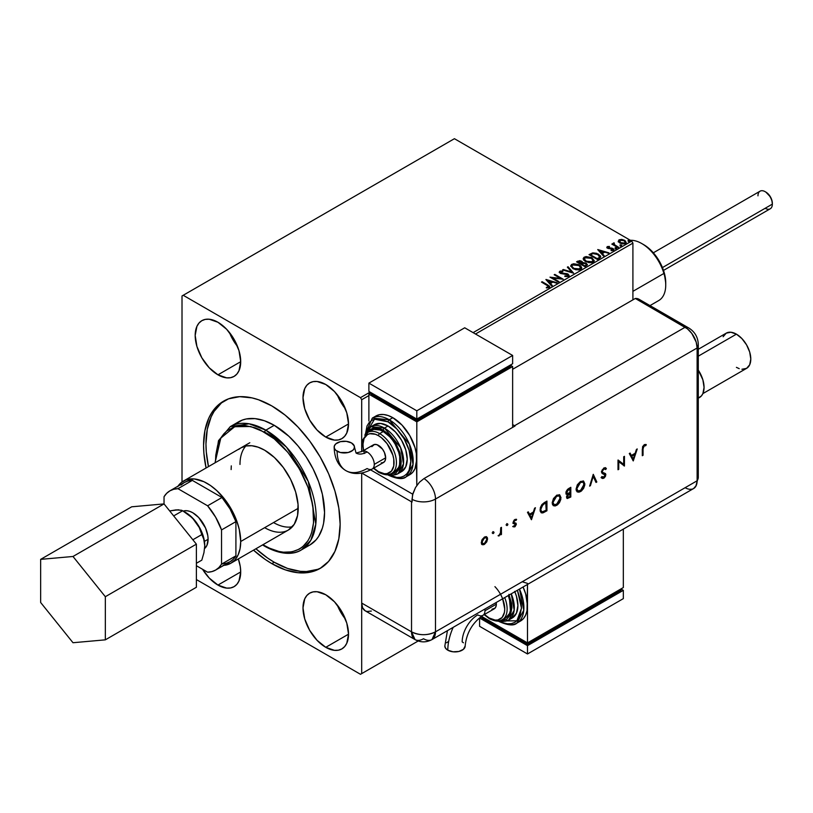 <?xml version="1.0" encoding="UTF-8"?>
<svg xmlns="http://www.w3.org/2000/svg" width="813" height="813" viewBox="0 0 813 813"><rect width="100%" height="100%" fill="white"/><g stroke="black" fill="none" stroke-linecap="round" stroke-linejoin="round"><path stroke-width="1.22" d="M325.759 647.321L348.523 634.181L346.785 643.246L344.682 646.569L341.856 648.916A32.185 18.587 60 0 1 325.759 647.321L317.05 640.298L309.662 630.339L304.733 618.957L302.995 607.9L304.733 598.846L306.836 595.512L309.662 593.165L313.117 591.894L317.05 591.732L325.759 594.76A32.185 18.587 60 0 1 346.785 623.124A32.185 18.587 60 0 1 341.856 648.916L338.401 650.197L334.468 650.349L325.759 647.321A32.185 18.587 60 0 1 304.733 618.957A32.185 18.587 60 0 1 309.662 593.165A32.185 18.587 60 0 1 325.759 594.76L334.468 601.793L341.856 611.752L346.785 623.124L348.523 634.181L325.759 647.321M217.945 585.075L240.709 571.935L238.971 580.99L236.868 584.323L234.042 586.671A32.185 18.587 60 0 1 217.945 585.075L209.236 578.053L202.559 569.273A32.185 18.587 60 0 0 217.945 585.075L226.654 588.104L230.587 587.951L234.042 586.671A32.185 18.587 60 0 0 238.341 558.917L240.272 566.559L240.709 571.935L217.945 585.075M325.759 437.069L348.523 423.929L346.785 432.983L344.682 436.317L341.856 438.664A32.185 18.587 60 0 1 325.759 437.069L317.05 430.036L309.662 420.077L304.733 408.705L302.995 397.648L304.733 388.584L306.836 385.26L309.662 382.913L313.117 381.632L317.05 381.48L325.759 384.508A32.185 18.587 60 0 1 346.785 412.872A32.185 18.587 60 0 1 341.856 438.664L338.401 439.945L334.468 440.097L325.759 437.069A32.185 18.587 60 0 1 304.733 408.705A32.185 18.587 60 0 1 309.662 382.913A32.185 18.587 60 0 1 325.759 384.508L334.468 391.531L341.856 401.49L346.785 412.872L348.523 423.929L325.759 437.069M217.945 374.823L240.709 361.683L238.971 370.738L236.868 374.071L234.042 376.419A32.185 18.587 60 0 1 217.945 374.823L209.236 367.791L201.848 357.832L196.919 346.46L195.181 335.403L196.919 326.338L199.022 323.015L201.848 320.668L205.303 319.387L209.236 319.235L217.945 322.263A32.185 18.587 60 0 1 238.971 350.627A32.185 18.587 60 0 1 234.042 376.419L230.587 377.689L226.654 377.852L217.945 374.823A32.185 18.587 60 0 1 196.919 346.46A32.185 18.587 60 0 1 201.848 320.668A32.185 18.587 60 0 1 217.945 322.263L226.654 329.285L234.042 339.245L238.971 350.627L240.709 361.683L217.945 374.823M238.737 449.396L240.943 447.861A47.439 27.388 60 0 1 264.662 450.209L274.398 457.495L283.3 467.495L290.597 479.345L295.658 492.007L298.046 504.416L297.558 515.493L294.245 524.273L288.381 530.025A47.439 27.388 60 0 1 264.662 527.678L273.534 522.556L264.662 527.678M301.44 549.873L310.81 540.31L315.81 524.111L308.229 481.367L286.522 447.201L265.861 430.148A1.697 0.976 120 0 0 264.662 432.231C279.032 438.248 313.107 474.934 313.777 517.302C313.107 558.887 279.032 556.234 264.662 545.655A1.697 0.976 120 0 0 265.018 546.427A1.697 0.976 -60 0 1 264.662 545.655L269.479 548.165L278.92 551.448L283.463 552.19L291.948 551.854L299.397 549.1L302.629 546.844L307.985 540.686L310.038 536.844L311.664 532.535L313.544 522.718L312.832 505.686L307.985 487.211L299.397 468.888L287.812 452.292L274.245 438.847L259.855 429.721L255.079 427.78L245.872 425.697L241.512 425.555L233.504 427.11L226.695 431.042L223.829 433.857L221.349 437.201L217.66 445.341L215.78 455.158L215.547 460.585L220.79 438.116L234.662 426.713L250.658 426.5L264.662 432.231A1.697 0.976 -60 0 1 265.861 430.148A71.158 41.077 60 0 1 312.344 492.851A71.158 41.077 60 0 1 301.44 549.873A71.158 41.077 60 0 1 265.861 546.346A1.697 0.976 -60 0 1 265.018 546.427C284.164 556.824 296.257 553.338 301.44 549.873L309.824 545.025A71.158 41.077 -120 0 0 320.729 488.013A71.158 41.077 -120 0 0 274.245 425.311L265.861 430.148L274.245 425.311L288.849 436.246L297.965 445.87L306.166 456.926L313.137 469.01L318.625 481.642L322.395 494.345L324.56 512.454L323.594 523.237L322.395 528.074L318.625 536.417L316.084 539.842L309.824 545.025L306.166 546.743M224.784 400.494A96.564 55.751 -120 0 0 208.474 466.611L206.299 451.906L205.963 443.989L207.274 429.366L211.167 416.815L214.032 411.469L221.461 402.913M317.568 569.364L306.44 571.529L300.383 571.336L287.568 568.429L274.245 562.25L267.558 558.013L255.912 548.775A96.564 55.751 -120 0 0 274.245 562.25L271.847 563.643A96.564 55.751 60 0 1 253.514 550.157L265.16 559.395L271.847 563.643L274.245 562.25A96.564 55.751 -120 0 0 321.318 567.708M206.075 467.993A96.564 55.751 60 0 1 223.565 401.165A96.564 55.751 60 0 1 271.847 405.941L285.17 415.148L297.985 427.038L309.783 441.134L320.139 456.916L328.625 473.766L334.936 491.042L338.818 508.074L340.139 524.212L338.818 538.836L334.936 551.387L328.625 561.377L320.139 568.419L309.783 572.25L297.985 572.718L285.17 569.811L271.847 563.643A96.564 55.751 60 0 0 320.139 568.419L320.139 568.419A96.564 55.751 60 0 0 334.936 491.042A96.564 55.751 60 0 0 271.847 405.941L258.534 399.772L252.03 397.892L239.662 396.673L228.534 398.837L219.073 404.295L211.634 412.852L208.768 418.197L204.886 430.748L203.565 445.372L203.9 453.288L206.075 467.993M182.01 295.973L182.01 481.997L182.01 295.973L454.416 138.698L631.711 241.065L473.105 332.629L631.711 241.065L454.416 138.698L182.01 295.973M370.088 392.11L360.494 397.648L183.21 295.282L360.494 397.648L370.088 392.11M618.287 241.4L619.831 243.016L622.494 243.89L624.74 243.748L626.101 242.701L625.075 240.618L621.762 239.388L619.008 239.815L618.287 241.4L619.831 243.016L625.36 243.473L626.173 242.325L624.567 240.282L621.762 239.388L619.008 239.815L618.215 241.522M617.941 247.63L618.581 247.264L614.211 244.5L614.171 242.853L613.185 243.29L613.358 244.246L611.813 244.093L617.941 247.63L618.581 247.264L614.516 244.794L614.171 242.853L613.469 243.016L613.358 244.246L611.813 244.093L617.941 247.63M611.102 250.638L612.636 250.506L612.636 249.947L611.102 250.089L611.305 250.628L613.459 250.343L613.043 248.534L613.043 249.083L611.884 248.107L611.884 248.666L610.207 248.636L611.884 248.666L611.884 248.107L608.551 248.554L608.937 248.087L608.226 248.412L608.022 247.02L609.496 246.918L609.344 246.4L607.23 246.613L606.833 247.467L607.87 248.382L612.728 249.154L612.636 249.947L611.102 250.089L611.305 250.628L613.459 250.343L613.774 249.164L611.884 248.107L608.226 247.863L607.9 247.122L609.496 246.918L609.344 246.4L607.23 246.613L607.23 247.162L609.344 246.949M599.354 258.361L600.675 257.091L600.451 255.902L596.671 253.321L592.85 252.884L589.019 254.642L597.403 259.489L600.716 256.745L598.48 254.144L592.586 252.934L589.019 254.642L597.403 259.489L599.354 258.361M582.738 262.873L581.742 261.247L581.742 261.796L579.466 261.186L577.728 261.715L581.742 261.796L581.742 261.247L577.728 261.166L576.549 261.847L584.933 266.684L587.332 264.957L586.203 263.199L582.738 262.731L581.986 261.4L579.75 260.638L576.549 261.847L584.933 266.684L587.382 264.692L586.203 263.199L582.769 262.508L582.769 263.066M573.643 273.209L568.053 266.745L567.352 267.152L571.671 272.009L563.277 269.51L562.566 269.916L573.643 273.209L568.053 266.745L567.352 267.152L571.671 272.009L563.277 269.51L562.566 269.916L573.643 273.209M559.019 281.644L552.779 278.046L563.216 279.225L554.832 274.388L554.181 274.753L560.442 278.371L549.995 277.172L558.379 282.02L559.019 281.644L552.779 278.046L563.216 279.225L554.832 274.388L554.181 274.753L560.442 278.371L549.995 277.172L558.379 282.02L559.019 281.644M549.212 287.558L547.81 284.977L542.139 281.704L541.499 282.081L548.511 286.318L548.348 287.07L546.346 287.355L546.661 287.914L549.212 287.558L549.497 286.146L542.139 281.704L541.499 282.081L547.078 285.302L548.348 287.07L546.346 287.355L546.661 287.914L549.212 287.558L549.781 286.786L549.781 287.345M545.909 279.54L551.6 285.932L552.301 285.526L550.482 283.473L552.84 282.111L557.088 282.761L546.011 279.469L551.6 285.932L552.301 285.526L550.482 283.473L552.84 282.111L557.088 282.761L545.909 279.54M559.293 272.345L559.771 271.288L560.228 273.28L567.383 274.428L567.637 276.481L565.259 276.511L567.637 276.481L567.637 275.932L564.923 275.881L564.822 276.43L568.541 276.4L569.151 275.516L567.159 273.686L560.99 272.965L560.452 271.908L562.82 271.755L562.809 271.166L560.442 271.044L559.242 272.04L560.574 273.463L567.82 274.764L567.637 275.932L564.923 275.881L564.822 276.43L568.541 276.4L569.151 275.526L568.043 274.062L560.838 272.883L560.624 271.786L562.82 271.755L562.809 271.166L559.771 271.288L559.242 272.07M573.033 268.757L578.795 269.987L580.99 269.184L581.702 267.731L580.767 265.973L578.643 264.591L573.632 263.758L571.59 264.469L570.736 265.78L573.033 268.757L580.645 269.408L581.712 267.863L579.445 265.008L571.773 264.357L570.736 265.912L573.033 268.757M585.502 261.552L591.264 262.792L593.46 261.979L594.171 260.526L591.529 257.599L586.102 256.562L584.059 257.264L583.236 258.402L583.764 260.119L585.502 261.552L593.114 262.213L594.181 260.668L591.915 257.812L584.242 257.152L583.206 258.707L585.502 261.552M597.728 249.621L603.419 256.014L604.12 255.607L602.301 253.554L604.659 252.193L608.907 252.843L597.829 249.561L603.419 256.014L604.12 255.607L602.301 253.554L604.659 252.193L608.907 252.843L597.728 249.621M615.299 248.473L616.701 248.189L615.441 247.66L615.299 248.473L616.539 248.565L616.376 247.853L615.136 247.752L615.299 248.473L615.136 247.752M620.248 245.617L621.65 245.343L620.38 244.804L620.248 245.617L621.488 245.709L621.325 244.998L620.085 244.906L620.248 245.617L620.085 244.906M628.307 240.963L629.709 240.678L628.449 240.15L628.307 240.963L629.547 241.055L629.384 240.343L628.144 240.242L628.307 240.963L628.144 240.242M641.376 301.816L639.485 299.56L635.309 298.462L687.473 328.859L691.792 333.411L696.213 342.171L697.117 347.984L697.117 480.778L435.494 631.833A16.941 9.776 60 0 1 431.977 639.587A16.941 9.776 60 0 1 423.512 638.744A16.941 9.776 -60 0 1 415.036 639.587L365.21 610.817A16.941 9.776 120 0 1 361.694 603.063L411.53 631.833L361.694 603.063L361.694 473.054L361.694 673.611L360.494 674.302L418.177 641L360.494 674.302L196.38 579.547L360.494 674.302L418.177 641L361.694 673.611L361.694 473.054L361.694 603.063L362.608 607.829L365.21 610.817L367.019 611.488L371.338 611.061M361.694 451.611L361.694 399.722L368.889 395.575L361.694 399.722L360.494 397.648L361.694 399.722L361.694 451.611M475.503 334.011L632.91 243.138L632.91 299.855L632.91 243.138L631.711 241.065L632.91 243.138L475.503 334.011M235.353 424.101L242.325 420.067L246.298 418.959L254.997 418.614L264.428 420.758L274.245 425.311A71.158 41.077 -120 0 0 238.666 421.784L230.282 426.632A71.158 41.077 60 0 1 265.861 430.148L249.093 423.797L230.282 426.632L218.494 440.687L215.11 462.78M263.016 544.669L264.662 545.655L263.016 544.669M231.126 469.579L231.288 465.869M240.953 447.861L246.034 445.981L251.827 445.748L258.117 447.18L264.662 450.209A47.439 27.388 60 0 1 295.658 492.007A47.439 27.388 60 0 1 288.381 530.025L230.882 563.216A47.439 27.388 60 0 1 223.748 565.381M229.459 332.517L232.996 339.854L237.579 346.582A32.185 18.587 -120 0 1 229.459 332.517M337.273 394.762L340.81 402.1L345.393 408.837A32.185 18.587 -120 0 1 337.273 394.762M337.273 605.014L340.81 612.352L345.393 619.089A32.185 18.587 -120 0 1 337.273 605.014M549.771 287.223L547.81 285.526L549.73 287.05M548.623 287.131L546.346 287.904L548.348 287.619L548.531 286.908M546.458 280.16L556.458 283.127L546.458 280.16M550.482 284.032L551.976 285.709L550.482 284.032M547.982 281.227L549.893 283.371L551.702 282.335L549.893 283.371L547.982 280.678L551.702 281.776L549.893 282.822L547.982 281.227M551.001 277.761L560.442 278.92L560.442 278.371L560.442 278.92L551.001 277.761M554.659 275.038L554.832 274.388L562.22 279.205L554.659 275.038M552.779 278.595L558.541 281.918L552.779 278.595M568.063 275.922L568.063 275.302L567.637 275.932M567.637 276.481L567.383 274.987M559.771 271.288L559.771 271.837L562.809 271.725L562.809 271.166L562.809 271.755L560.442 271.593L559.242 272.599M560.838 272.883L560.624 271.786M569.09 275.749L567.159 274.235L560.838 273.442L563.937 273.859L563.937 273.31L563.937 273.859L568.043 274.621L568.043 274.062L569.11 275.79M560.838 273.442L560.35 272.599M563.206 270.099L563.277 269.51L563.277 270.058L571.671 272.558L571.671 272.009L571.671 272.558L563.206 270.099M567.677 267.518L568.053 266.745L573.195 273.066L567.677 267.518M570.756 266.197L571.773 264.357L571.773 264.906L579.445 265.566L579.445 265.008L581.681 268.138M581.702 268.28L579.811 265.79L575.767 264.337L572.179 264.703L570.736 266.339M580.634 268.26L579.08 269.774L575.777 269.764L573.104 268.564L571.834 266.552M571.864 266.39L573.673 268.94L573.673 268.381L573.673 268.94L579.76 269.479L579.76 268.93L573.673 268.381L571.834 266.095L572.667 264.835L578.795 265.384L580.634 267.619L579.76 269.479L580.604 267.904M582.738 262.731L582.738 263.28L586.203 263.758L586.203 263.199L587.342 264.957M587.342 264.987L585.462 263.412L582.738 263.28M586.285 264.51L584.72 266.369L581.6 264.022L583.053 263.29L585.563 263.575L586.285 264.51L585.451 265.942L586.285 265.058L584.72 266.369L585.451 265.394L584.72 265.821L581.6 264.022L584.72 266.369L581.6 264.022L584.384 263.188L585.858 263.778L586.224 264.764M581.783 263.29L580.736 264.073L578.053 262.528L578.724 261.583L581.112 261.623L581.834 262.528L581.071 263.89L581.752 262.782M581.071 263.331L580.736 264.073L581.071 263.331L578.053 261.969L580.736 264.073L578.053 261.969L580.858 261.491L581.834 262.487L581.071 263.331M583.226 259.001L584.242 257.152L584.242 257.701L591.915 258.361L591.915 257.812L594.161 260.932M594.171 261.075L592.626 258.819L589.273 257.325L585.096 257.335L583.216 259.134M592.992 260.424L592.23 262.284L589.059 262.711L585.573 261.369L584.313 259.357M593.104 261.064L592.23 262.284L592.23 261.725L592.23 262.284L586.143 261.735L584.334 259.195M585.136 257.63L591.264 258.178L593.104 260.414L592.23 261.725L586.143 261.186L584.303 258.9L585.136 257.63L587.321 257.142L591.844 258.554L592.982 260.983L590.746 262.182L586.783 261.512L584.425 259.489L585.136 257.63M600.695 257.04L598.835 254.916L595.014 253.463L592.25 253.565L589.496 254.926L592.586 252.934L592.586 253.493L598.48 254.703L598.48 254.144L600.685 257.03M599.537 256.796L599.262 257.812L597.189 259.174L590.523 254.774L593.033 253.585L597.829 254.52L599.577 257.071L597.189 259.174L597.88 258.219L597.189 258.615L590.523 254.774L593.033 253.585L595.644 253.646L598.937 255.323L599.394 257.101M598.277 250.241L608.276 253.209L598.277 250.241M602.301 254.113L603.795 255.79L602.301 254.113M599.801 251.308L601.711 253.453L603.52 252.416L601.711 253.453L599.801 250.76L603.52 251.857L601.711 252.904L599.801 251.308M608.226 247.863L608.022 247.02M613.459 250.343L613.937 249.662M613.043 249.083L613.876 249.926L613.043 249.083M606.854 247.528L607.23 246.613L607.606 248.25L612.433 248.92L612.636 250.506L612.433 249.479L612.636 250.506L611.904 250.678M612.433 248.92L612.636 249.947M607.23 246.613L606.793 247.792M608.795 246.918L606.833 247.559M612.89 249.977L612.636 250.506M608.226 248.412L607.9 247.67M615.299 249.022L615.136 248.311L616.376 248.402L616.376 247.853L616.539 249.113M616.539 248.565L616.376 247.853M616.589 248.565L615.085 248.351M613.358 244.794L612.291 244.367L612.453 243.717L613.358 244.794L613.469 243.016L613.358 244.246M613.469 243.016L614.211 243.463L613.124 244.002M613.978 244.174L614.11 243.504M614.11 244.063L614.516 245.353L618.104 247.538L613.896 244.378M620.248 246.166L620.085 245.455L621.325 245.546L621.325 244.998L621.488 246.258M621.488 245.709L621.325 244.998M621.528 245.709L620.034 245.496M618.287 241.959L619.008 239.815L619.008 240.363L621.762 239.947L621.762 239.388L621.762 239.947L624.567 240.841L624.567 240.282L626.142 242.599M626.101 243.26L625.512 241.542L622.545 240.069L619.597 240.099L618.246 241.248M625.146 242.518L624.597 243.595L622.453 243.87L620.095 242.955L619.242 241.39M619.262 241.349L619.76 240.242L623.927 240.658L625.177 242.193L624.597 243.595L625.126 242.467L624.597 243.036L620.482 242.65L620.482 243.199L624.597 243.595L624.597 243.036L620.482 242.65L619.76 240.242L622.494 240.089L624.638 241.187L625.136 242.457M619.76 240.8L620.482 243.199L619.252 241.319L619.76 240.242M628.307 241.512L628.144 240.8L629.384 240.892L629.384 240.343L629.547 241.603M629.547 241.055L629.384 240.343M629.597 241.055L628.093 240.841M551.702 281.776L549.893 282.822L547.982 280.678L551.702 281.776M578.795 265.384L580.634 267.711L578.277 269.388L573.988 268.554L571.844 266.298L572.382 265.018L574.161 264.388L578.795 265.384M603.52 251.857L601.711 252.904L599.801 250.76L603.52 251.857M663.51 270.404L770.246 208.789A10.163 5.864 -120 0 0 772.35 204.134L772.35 203.301A9.146 5.285 -120 0 0 765.876 192.102L770.46 196.929L771.862 200.161L772.35 204.134A10.163 5.864 60 0 1 765.165 208.28M292.395 526.743A47.439 27.388 60 0 1 273.524 522.556M757.97 195.831A10.163 5.864 60 0 1 765.165 191.685A10.163 5.864 60 0 1 772.35 204.134L662.453 267.579L772.35 204.134A10.163 5.864 -120 0 0 767.909 193.901A10.163 5.864 -120 0 0 760.084 191.177L653.347 252.802M208.098 539.273L204.439 541.387L208.098 539.273L206.929 545.371L204.622 548.49A21.646 12.5 -120 0 0 208.098 539.273A21.646 12.5 -120 0 0 199.439 518.359A21.646 12.5 -120 0 0 183.25 511.103L186.929 510.727L189.805 511.377L192.793 512.759L198.646 517.485L205.516 527.962L207.803 535.655L208.098 539.273M298.208 508.308L240.709 541.509A47.439 27.388 60 0 1 230.882 563.216L235.048 559.761L238.148 554.852L240.059 548.694L240.709 541.509L298.208 508.308M204.764 545.848L203.311 536.346L199.155 526.763L195.181 520.95L190.557 516.072L182.64 510.747L189.399 515.279L195.181 520.95A27.103 15.65 -120 0 0 185.598 512.454M178.271 509.903L173.931 510.29M215.658 570.055L230.038 561.753A45.741 26.412 -120 0 0 235.912 555.848L221.543 564.151L221.543 529.924L235.912 521.631L235.912 555.848L221.543 564.151A45.741 26.412 60 0 1 215.658 570.055A45.741 26.412 60 0 1 207.61 572.189L196.38 565.716L207.61 572.189L211.858 571.61L215.658 570.055L218.91 567.545L221.543 564.151L221.543 529.924L215.658 517.231L207.61 505.798L177.966 488.684L173.718 489.263L169.917 490.828L166.665 493.339L164.033 496.733L164.033 503.908L196.38 544.151L196.38 587.271L105.334 639.841L196.38 587.271L196.38 544.151L105.334 596.712L196.38 544.151L164.033 503.908L72.997 556.478L164.033 503.908L131.696 506.804L40.65 559.364L40.65 602.494L72.997 642.727L105.334 639.841L105.334 596.712L72.997 556.478L40.65 559.364L131.696 506.804L164.033 503.908L164.033 496.733A45.741 26.412 60 0 1 169.917 490.828A45.741 26.412 60 0 1 177.966 488.684L192.346 480.381L221.979 497.495L230.038 508.938L235.912 521.631L235.912 555.848L233.29 559.242L230.038 561.753L226.238 563.318L221.979 563.897M178.006 486.154A47.439 27.388 60 0 1 183.443 481.062A47.439 27.388 60 0 1 219.998 493.765A47.439 27.388 60 0 1 240.709 541.509L239.266 529.426L236.746 520.96L233.087 512.536L225.801 500.696L216.898 490.696L210.455 485.493L203.88 481.692L194.327 478.948L185.882 479.914L181.238 482.597L177.58 486.804M222.975 565.421L230.882 563.216M181.045 485.036L184.297 482.526L188.088 480.961L192.346 480.381L221.979 497.495L207.61 505.798L177.966 488.684L192.346 480.381A45.741 26.412 -120 0 0 184.297 482.526L169.917 490.828M221.543 529.924L235.912 521.631A45.741 26.412 -120 0 0 221.979 497.495L207.61 505.798A45.741 26.412 60 0 1 221.543 529.924M182.63 510.747L178.281 509.792L169.683 510.93L176.014 509.893L181.543 510.259L182.63 510.747L173.687 515.909L182.63 510.747L192.447 517.952L199.276 527.556L203.941 539.558L204.764 545.655A27.103 15.65 -120 0 0 195.181 520.95L199.276 527.556L201.807 534.588L192.854 539.761L201.807 534.588L203.941 539.558L204.764 545.655L203.941 552.708L201.807 560.147L196.38 563.277L201.807 560.147L203.941 552.708L204.764 545.655A27.103 15.65 -120 0 1 204.764 545.767M40.65 559.364L40.65 602.494L72.997 642.727L105.334 639.841L105.334 596.712L72.997 556.478L40.65 559.364M239.987 464.457A47.439 27.388 60 0 1 245.8 446.022M765.165 191.685L765.876 192.102A9.146 5.285 -120 0 0 765.531 191.909M736.415 334.153L698.286 356.165L736.415 334.153A20.325 11.738 -120 0 0 726.243 333.147L730.907 332.243L736.415 334.153L741.913 338.594L746.578 344.885L749.698 352.07L750.785 359.051L749.698 364.773L746.578 368.36A20.325 11.738 -120 0 0 749.698 352.07A20.325 11.738 -120 0 0 736.415 334.153M698.286 398.197L699.505 397.496A22.022 12.713 -120 0 0 698.286 370.098L702.879 379.844L704.068 387.415L702.879 393.604L701.446 395.89L698.286 398.055M723.133 336.734L726.243 333.147L698.286 349.285M702.899 393.583L746.578 368.36L741.913 369.265M739.22 368.655L736.415 367.354M698.286 477.16A16.941 9.776 180 0 1 697.117 480.778L696.213 485.544L693.611 488.532L696.213 485.544L697.117 480.778A16.941 9.776 60 0 1 695.735 486.438A16.941 9.776 60 0 1 685.135 487.698L630.512 519.233M691.792 489.213L689.729 489.294L691.792 489.213M698.286 477.211L698.286 344.417A16.941 9.776 180 0 1 697.117 347.984L697.117 480.778A16.941 9.776 0 0 0 698.286 477.211L695.816 486.316M688.865 328.035A16.941 9.776 120 0 0 685.135 327.243A16.941 9.776 60 0 1 697.117 347.984A16.941 9.776 0 0 0 698.286 344.366M685.135 327.243A16.941 9.776 -60 0 1 688.814 328.015L638.988 299.245A16.941 9.776 120 0 0 635.309 298.462L685.135 327.243L514.558 425.727L512.637 424.62L514.558 425.727A16.941 9.776 60 0 1 515.036 426.012L423.99 478.572A16.941 9.776 60 0 1 435.494 499.04L697.117 347.984L697.117 480.778L697.117 347.984L696.213 342.171L691.792 333.411L687.473 328.859L635.309 298.462L512.637 369.285L635.309 298.462L685.135 327.243L514.558 425.727A16.941 9.776 60 0 1 515.036 426.012L423.99 478.572L419.406 482.272L415.524 487.515L412.537 494.995L412.018 502.078A16.941 9.776 180 0 1 411.53 501.804L361.724 473.044L411.53 501.804L411.53 631.833L411.53 501.804A16.941 9.776 0 0 0 412.018 502.078L412.018 499.314A16.941 9.776 0 0 0 435.494 499.04L697.117 347.984A16.941 9.776 -120 0 0 685.135 327.243M435.494 631.833L435.494 499.04A16.941 9.776 180 0 1 412.018 499.314L412.933 493.491L415.524 487.515L419.406 482.272L423.99 478.572A16.941 9.776 -120 0 1 435.494 499.04L435.494 631.833C427.506 635.624 419.518 635.624 411.53 631.833L415.036 639.587A16.941 9.776 -60 0 1 411.53 631.833A16.941 9.776 0 0 0 435.494 631.833L697.117 480.778A16.941 9.776 -120 0 1 693.611 488.532L431.977 639.587L435.494 631.833M492.861 531.631L494.04 532.312L493.074 532.119L492.759 533.501L493.837 533.003L493.562 532.037L492.861 533.247L493.349 533.521L494.04 532.312L493.349 531.905L492.648 533.115L493.349 533.521L492.17 532.84M506.733 523.623L507.912 524.304L506.946 524.121L506.631 525.493L507.708 524.995L507.434 524.029L506.733 525.239L507.21 525.513L507.912 524.304L507.21 523.897L506.519 525.117L507.21 525.513L506.032 524.832M531.458 519.71L535.432 507.729L534.608 508.206L533.338 512.048L529.537 514.243L528.298 511.855L527.474 512.322L531.458 519.71L535.432 507.729L534.608 508.206L533.338 512.048L529.537 514.243L528.298 511.855L527.474 512.322L531.458 519.71M559.507 494.812L561.021 497.759L559.72 494.914L556.814 495.147L553.48 498.552L552.21 502.637L552.525 504.68L554.954 506.042L557.525 504.812L559.507 502.556L560.838 499.345L560.543 497.485L556.183 505.127L556.671 505.401L561.021 497.759L559.75 494.934L556.6 495.269L552.21 502.891L553.47 505.767L556.671 505.401L553.247 505.615M583.368 481.032L584.882 483.979L583.592 481.144L580.462 481.489L577.352 484.772L576.071 489.121L576.387 490.91L578.826 492.261L581.397 491.032L583.643 488.328L584.811 485.015L584.405 483.705L580.055 491.347L580.533 491.621L584.882 483.979L583.622 481.154L580.462 481.489L576.071 489.121L577.342 491.987L580.533 491.621L577.108 491.835M605.37 467.709L606.386 468.634L605.614 467.821L603.835 467.993L601.488 471.438L602.098 473.43L605.096 475.077L604.1 477.018L602.23 476.865L601.549 477.851L602.789 478.511L604.181 477.932L605.502 476.245L605.726 474.04L602.657 472.485L602.23 471.205L603.988 468.908L605.685 469.538L606.386 468.634L605.949 468.075L603.835 467.993L601.447 471.997L602.301 473.562L604.13 474.05M633.266 460.93L637.24 448.949L636.427 449.426L635.146 453.268L631.345 455.463L630.105 453.075L629.292 453.542L633.266 460.93L637.24 448.949L636.427 449.426L635.146 453.268L631.345 455.463L630.105 453.075L629.292 453.542L633.266 460.93M643.053 448.847L643.561 446.307L645.827 445.605L646.274 444.609L644.394 444.579L642.575 446.713L642.3 455.717L643.053 455.28L642.565 448.563L643.053 455.28L643.053 448.847L644.211 445.676L645.827 445.605L646.274 444.609L644.252 444.66L642.3 449.183L642.3 455.717L643.053 455.28L642.3 455.168L642.565 448.563L643.053 448.847M623.693 456.774L623.693 464.375L618.002 460.067L618.002 469.751L618.754 469.314L618.754 461.693L624.455 466.022L624.455 456.337L623.693 456.774L623.693 464.375L618.002 460.067L618.002 469.751L618.754 469.314L618.754 461.693L624.455 466.022L624.455 456.337L623.693 456.774M593.277 474.335L589.618 486.133L590.421 485.666L593.216 476.418L596.01 482.444L596.823 481.977L593.277 474.335L589.618 486.133L590.421 485.666L593.216 476.418L596.01 482.444L596.823 481.977L593.277 474.335M570.807 487.312L567.545 489.355L566.061 491.672L566.072 493.928L567.474 494.456L566.519 496.763L567.322 498.511L570.807 496.997L570.807 487.312L568.541 488.623L565.858 492.912L567.474 494.456L566.509 497.078L567.088 498.42L570.807 496.997L570.807 487.312M544.334 502.597L541.885 504.588L540.33 507.708L540.198 511.153L541.488 512.861L543.236 512.759L546.936 510.777L546.936 501.093L544.334 502.597L540.056 509.781L541.224 512.739L542.586 512.942L546.936 510.777L546.936 501.093L544.334 502.597M515.066 524.314L513.979 523.572L515.544 524.598L513.176 526.773L515.056 526.661L516.275 524.497L516.021 523.196L514.029 522.647L513.918 521.59L516.621 519.426L514.182 520.025L513.145 523.094L515.533 524.781L513.176 526.773L514.751 526.875L512.698 526.499M501.458 527.342L500.706 527.779L500.422 533.277L498.562 535.98L500.706 533.816L500.706 534.852L501.458 534.426L501.458 527.342L500.706 527.779L500.574 532.667L498.562 535.98L500.706 533.816L500.706 534.852L501.458 534.426L501.458 527.342M486.387 536.682L487.119 538.592L486.753 541.865L487.363 537.606L486.194 536.621L484.416 537.058L481.784 540.188L481.459 543.765L482.322 544.7L483.765 544.69L486.753 541.865L486.276 541.59L483.938 544.11L484.416 544.385L486.753 541.865L487.597 538.877L486.631 536.793L484.416 537.058L481.255 542.535L482.211 544.639M412.73 494.202L370.626 469.884L412.73 494.202M522.22 581.762L527.495 583.388M645.766 444.406L645.827 445.605L643.733 445.402L644.211 445.676L643.733 445.402L642.565 448.563L643.083 446.032L645.349 445.331L645.766 444.406M629.851 453.227L631.345 455.463L629.851 453.227M636.538 449.365L632.86 460.422L636.538 449.365M631.264 455.951L634.262 454.223L631.264 455.951L632.738 458.796L631.264 455.951M633.225 459.071L631.742 456.225L634.74 454.497L634.262 454.223L634.74 454.497L633.225 459.071L631.742 456.225L634.74 454.497L633.225 459.071M623.967 456.621L624.455 466.022L623.886 465.788L623.967 456.621M618.276 461.418L618.754 469.314L618.002 469.192L618.276 461.418M618.093 460.006L623.693 464.375L618.093 460.006M605.197 469.264L603.358 468.705L605.685 469.538L606.386 468.634L605.319 469.111L605.909 468.359L605.207 467.587M604.821 468.816L605.685 469.538M602.199 471.57L603.835 468.989L603.358 468.705L601.722 471.296L602.494 472.353L602.199 471.57M604.618 474.944L604.069 474.02L605.096 475.229L603.866 477.16L602.23 476.865L601.549 477.851L603.785 478.207L603.307 477.922L605.37 474.477L603.307 477.922L603.785 478.207L605.848 474.751L605.38 473.542L603.531 472.749M601.549 477.851L602.138 478.329M601.508 477.953L603.307 477.922L601.071 477.577M602.189 476.926L602.738 477.241L602.23 476.865M601.752 476.591L603.388 476.885M604.547 474.294L602.077 473.42M602.25 473.491L604.069 474.02M602.016 472.079L602.23 469.792L604.455 468.583M593.084 474.68L596.823 481.977L595.807 482.007L596.346 481.703L593.084 474.68M592.738 476.144L593.216 476.418L592.738 476.144L589.943 485.391L590.421 485.666L589.821 485.463L592.738 476.144M578.338 491.987L581.742 489.985L583.693 486.957L584.384 483.217L583.114 480.859M577.708 490.808L576.346 488.613L577.423 484.843L580.37 481.997L583.043 482.211M582.88 482.068L580.015 482.18L580.492 482.465L580.015 482.18L576.346 488.41L576.824 488.684L580.492 482.465L583.134 482.19L584.13 484.416L580.492 490.656L577.83 490.94L576.346 488.41L577.586 490.767M566.844 498.237L570.33 496.723L570.33 487.587L570.807 496.997L566.864 498.247M565.99 494.08L567.474 494.456M566.752 493.196L566.133 492.343L566.62 490.717L569.567 488.461L566.133 492.2L567.504 493.145L566.133 492.2M567.525 497.17L566.996 495.391L569.567 493.054L566.773 496.347L567.108 497.109M570.055 496.438L569.029 497.028L567.261 496.631L569.547 493.623L569.07 493.349L570.055 493.328L569.567 493.054L570.055 496.438L568.002 497.444L567.261 496.794L567.84 495.005L570.055 493.328L570.055 496.438M567.088 497.099L567.565 497.373L567.261 496.631M570.055 492.343L567.982 493.42L566.61 492.485L568.978 489.355L568.5 489.08L570.055 488.735L569.567 488.461L570.055 492.343L567.982 493.42L566.61 492.485L567.423 490.544L570.055 488.735L570.055 492.343M554.476 505.767L557.87 503.765L559.832 500.737L560.523 496.997L559.242 494.639M553.836 504.588L552.474 502.19L553.551 498.613L556.499 495.778L559.171 495.991M559.019 495.849L556.153 495.96L556.631 496.245L556.153 495.96L552.474 502.19L552.962 502.464L556.631 496.245L559.263 495.971L560.269 498.196L556.631 504.436L553.958 504.721L552.474 502.19L553.724 504.548M546.458 501.367L546.936 510.777L542.586 512.942L541.001 512.586L542.759 512.475L546.458 510.493L546.458 501.367M541.6 511.509L540.36 509.66L540.828 506.641L542.342 504.426L545.706 502.241L546.184 510.218L543.023 511.773L541.732 511.641L540.33 509.07L541.509 511.489M540.808 509.355L542.83 504.7L542.342 504.426L540.33 509.07L540.808 509.355L541.966 505.716L545.218 503.074L542.342 504.426L546.184 502.515L544.74 502.8L546.184 502.515L546.184 510.218L542.301 511.824L541.224 511.153L540.808 509.355M528.044 512.007L529.537 514.243L528.044 512.007M534.73 508.145L531.052 519.202L534.73 508.145M529.456 514.731L532.454 513.003L529.456 514.731L530.93 517.576L529.456 514.731M531.407 517.851L529.934 515.005L532.932 513.277L532.454 513.003L532.932 513.277L531.407 517.851L529.934 515.005L532.932 513.277L531.407 517.851M514.751 526.011L513.694 525.869M515.147 523.958L512.881 523.216M515.889 520.239L514.426 520.056L516.123 520.371L516.621 519.426L514.873 519.487L513.074 522.566L513.359 523.491L515.34 524.07M513.359 523.491L515.249 524.009M516.123 519.192L515.645 520.086L516.123 519.192M513.033 526.682L514.883 526.113L515.818 523.846L514.273 526.6L514.751 526.875L516.296 524.121L516.021 523.196L513.552 522.373L513.43 521.306L514.426 520.056L513.349 521.814L513.826 522.088L514.781 519.903L516.123 520.371M516.021 523.196L514.029 522.647M513.552 522.373L514.477 522.566M513.389 523.481L513.979 523.572M506.519 525.117L507.21 525.513M507.912 524.304L507.21 523.897M506.469 525.34L507.383 523.745M500.981 527.627L501.458 534.426L500.706 534.304L500.981 527.627M499.639 534.669L498.735 535.564L499.212 535.848L498.084 535.706M498.562 535.645L499.954 534.141M492.648 533.115L493.349 533.521M494.04 532.312L493.349 531.905M492.597 533.338L493.511 531.753M482.089 544.568L484.416 544.385L481.611 544.283M481.845 544.425L483.938 544.11L486.042 541.997L487.119 538.592L487.597 538.877L486.581 536.865M482.231 543.389L481.52 541.814L482.221 539.436L483.938 537.657L485.666 537.454L483.938 537.657L481.52 541.814L482.495 543.511M484.426 543.511L482.719 543.673L481.52 541.814L482.007 542.098L484.426 537.932L483.938 537.657L486.144 537.728L486.845 539.304L484.426 543.511L482.404 543.419L482.18 540.919L483.491 538.663L485.768 537.596L486.662 538.338L486.662 540.482L484.426 543.511M576.824 488.684L577.433 486.001L579.445 483.237L581.874 481.946L583.521 482.485L583.866 486.174L581.549 489.873L578.185 491.082L576.824 488.684M567.982 493.42L567.017 493.389L566.61 492.485M552.962 502.464L553.572 499.782L555.574 497.017L558.013 495.727L559.649 496.265L560.005 499.954L557.677 503.654L554.314 504.863L552.962 502.464M482.81 615.421A10.163 5.864 -120 0 0 484.965 610.736A10.163 5.864 -120 0 0 484.822 609.079A10.163 5.864 60 0 1 484.965 610.736L496.347 604.171A10.163 5.864 -120 0 0 496.215 602.504M447.424 630.675L444.833 646.04L445.605 648.286L447.811 650.197A42.378 24.471 -60 0 1 453.166 627.362A42.378 24.471 120 0 0 447.811 650.197A10.163 5.864 -0 0 0 458.918 651.457A10.163 5.864 -0 0 0 465.158 646M516.885 623.134L523.785 610.197L519.477 589.069A33.882 19.563 60 0 1 516.885 623.134A33.882 19.563 60 0 1 499.934 621.457A1.697 0.976 -60 0 1 499.091 621.539A1.697 0.976 -60 0 1 498.765 621.03A1.697 0.976 120 0 0 499.091 621.539C507.973 625.441 513.907 625.98 516.885 623.134L520.472 621.061A33.882 19.563 -120 0 0 527.495 605.553A33.882 19.563 -120 0 0 523.074 586.996L525.665 593.907L527.495 605.553L527.495 642.9L623.327 587.565L623.327 529.111L623.327 587.565L527.495 642.9L481.418 616.295L527.495 642.9L527.495 644.282L527.495 584.445L527.027 610.685L525.665 615.085L523.45 618.591L520.472 621.061M498.745 620.766L503.186 622.829L507.454 623.795L511.387 623.642L514.832 622.362L517.668 620.014L519.771 616.681L521.499 607.626L521.062 602.25L517.424 590.258L521.499 608.185L516.905 620.807L499.111 620.98M514.68 591.386L516.448 596.234L517.911 605.553L516.448 613.175L512.292 617.961L508.704 620.034L514.182 610.167L511.235 593.825A27.103 15.65 60 0 1 508.704 620.034A27.103 15.65 60 0 1 500.015 620.776M509.172 595.025L510.737 614.343L501.093 620.41M503.704 618.764A23.719 13.689 -120 0 0 504.71 597.596A23.719 13.689 60 0 1 502.21 619.862A23.719 13.689 60 0 1 490.351 618.693A1.697 0.976 -60 0 1 489.507 618.774A1.697 0.976 -60 0 1 489.162 618.002A1.697 0.976 120 0 0 489.507 618.774C495.544 621.539 499.771 621.904 502.21 619.862L505.808 617.789A23.719 13.689 -120 0 0 508.308 595.523L510.401 602.972L510.401 610.522L509.446 613.612L505.808 617.789M494.924 586.651A22.022 12.713 60 0 1 504.446 612.24A22.022 12.713 60 0 1 489.162 618.002L495.117 620.075L497.81 619.963L502.109 617.484L504.436 612.341L504.731 609.008L502.637 598.795M512.292 617.961A27.103 15.65 -120 0 0 514.832 591.752M620.929 590.34L620.929 588.947L620.929 590.34L527.495 644.282L481.967 618.002L481.967 616.62L481.967 618.002L527.495 644.282L620.929 590.34M623.327 598.632L623.327 590.34L620.929 588.947L623.327 590.34L623.327 598.632L527.495 653.967L527.495 645.664L623.327 590.34L527.495 645.664L527.495 653.967L479.579 626.305L479.579 618.002L527.495 645.664L479.579 618.002L479.579 626.305L527.495 653.967L623.327 598.632M481.967 616.62L479.579 618.002L481.967 616.62M500.828 620.39L506.651 619.262L510.554 614.78L511.916 607.626L511.57 603.378L508.887 594.354M484.467 614.465L489.162 618.002M496.204 602.463L496.204 605.705L495.137 608.083L491.906 609.272M444.833 646.091A10.163 5.864 -0 0 0 447.811 650.197L453.014 651.802L458.888 651.467L463.451 649.302L465.158 646.04C466.428 633.154 472.323 622.941 482.851 615.39A10.163 5.864 60 0 1 477.77 614.892A22.053 12.734 120 0 0 462.18 641.894L463.451 642.788M447.811 641.894L446.54 642.788M484.965 610.736A10.163 5.864 60 0 1 482.851 615.39L494.243 608.825A10.163 5.864 -120 0 0 496.347 604.171L484.965 610.736M371.826 446.662L374.478 444.457L377.069 444.721L382.466 449.071L384.447 452.506L385.657 457.821L385.108 460.676L383.553 462.475A10.163 5.864 -120 0 0 385.657 457.821L374.275 464.386A10.163 5.864 60 0 1 372.161 469.04A10.163 5.864 60 0 1 367.08 468.542A42.378 24.471 -60 0 1 345.891 470.636A42.378 24.471 -60 0 1 337.121 451.235A10.163 5.864 180 0 1 334.143 447.14A10.163 5.864 180 0 1 340.373 441.672A10.163 5.864 180 0 1 351.49 442.943L354.275 445.941L354.275 448.237L352.761 450.351L348.198 452.516L340.413 452.516L335.85 450.351L334.336 448.237L334.336 445.941L335.85 443.827L340.413 441.662L346.287 441.337L351.49 442.943A10.163 5.864 180 0 1 354.468 447.038A10.163 5.864 180 0 1 348.228 452.506A10.163 5.864 180 0 1 337.121 451.235A42.378 24.471 120 0 0 345.891 470.636C338.36 466.184 334.448 458.339 334.143 447.089M354.468 447.089L356.064 453.034L361.998 451.439A10.163 5.864 60 0 1 367.08 451.937A22.053 12.734 -60 0 1 356.064 453.034A22.053 12.734 120 0 0 367.08 451.937A10.163 5.864 -120 0 0 362.039 451.418M365.291 434.569L374.519 419.193L388.055 421.856A1.697 0.976 -60 0 1 389.254 419.772L372.313 418.095A33.882 19.563 60 0 1 389.254 419.772L392.842 417.699A33.882 19.563 -120 0 0 375.901 416.022L372.313 418.095L364.803 435.209M389.254 475.107A1.697 0.976 -60 0 1 388.401 475.188A1.697 0.976 -60 0 1 388.075 474.68A1.697 0.976 120 0 0 388.401 475.188C397.201 479.091 403.126 479.629 406.195 476.784A33.882 19.563 60 0 1 389.254 475.107M366.775 433.136L374.895 427.709L383.258 430.148A1.697 0.976 -60 0 1 384.458 428.075L370.901 426.734A27.103 15.65 60 0 1 384.458 428.075L388.055 426.002A27.103 15.65 -120 0 0 374.498 424.66L380.718 423.451L388.055 426.002L395.382 431.916L401.602 440.311L405.758 449.884L407.222 459.203L405.758 466.825L401.602 471.611A27.103 15.65 -120 0 0 405.758 449.884A27.103 15.65 -120 0 0 388.055 426.002L384.458 428.075A27.103 15.65 60 0 1 402.171 451.967A27.103 15.65 60 0 1 398.014 473.684A27.103 15.65 60 0 1 389.325 474.426M364.468 453.451A22.022 12.713 60 0 1 378.472 435.687A1.697 0.976 -60 0 1 379.671 433.614A23.719 13.689 -120 0 0 366.317 433.542M371.399 430.362L373.939 429.416L379.986 430.016L383.258 431.53L379.671 433.614L383.258 431.53A23.719 13.689 -120 0 0 371.399 430.362L367.811 432.435A23.719 13.689 60 0 1 379.671 433.614A23.719 13.689 60 0 1 395.159 454.508A23.719 13.689 60 0 1 391.52 473.512A23.719 13.689 60 0 1 379.671 472.343A1.697 0.976 -60 0 1 378.817 472.424A1.697 0.976 -60 0 1 378.472 471.652L384.427 473.725L387.12 473.613L391.419 471.134L393.746 465.991L393.746 458.979L392.852 455.097L387.12 443.715L381.51 437.78L378.472 435.687L375.433 434.274L369.813 433.715L367.456 434.589L364.082 438.481L362.893 444.681L363.614 450.504M365.291 434.996L367.019 425.941L369.122 422.608L371.958 420.26L375.403 418.98L379.346 418.827L388.055 421.856C394.712 424.64 410.504 441.642 410.809 461.276C410.504 480.544 394.712 479.314 388.055 474.416L396.764 477.444L400.697 477.292L404.142 476.012L406.978 473.664L409.081 470.331L410.809 461.276L409.081 450.219L404.142 438.837L396.764 428.878L388.055 421.856A1.697 0.976 120 0 1 389.254 419.772A33.882 19.563 60 0 1 411.388 449.64A33.882 19.563 60 0 1 406.195 476.784L413.034 464.518L409.427 444.162L389.254 419.772L392.842 417.699A33.882 19.563 -120 0 1 416.805 459.203L416.805 421.856L368.889 394.183L416.805 421.856L512.637 366.521L512.637 427.394L512.637 366.521L510.239 365.139L512.637 366.521L416.805 421.856L416.805 459.203A33.882 19.563 -120 0 1 409.782 474.711L412.76 472.241L414.976 468.735L416.805 459.203L416.805 485.493L416.337 453.542L414.976 447.557L409.782 435.585L402.008 425.097L392.842 417.699L388.167 415.534L383.675 414.518L379.529 414.681L375.901 416.022M368.889 394.183L371.277 392.801L371.277 394.183L416.805 420.473L510.239 366.521L510.239 365.139L510.239 366.521L416.805 420.473L371.277 394.183L371.277 392.801L368.889 394.183L368.889 420.992L368.889 394.183M416.805 419.081L416.805 420.473L416.805 419.081L368.889 391.419L368.889 383.116L368.889 391.419L416.805 419.081L416.805 410.789L416.805 419.081L512.637 363.757L512.637 355.454L464.721 327.791L368.889 383.116L416.805 410.789L512.637 355.454L512.637 363.757L416.805 419.081M512.637 355.454L416.805 410.789L368.889 383.116L464.721 327.791L512.637 355.454M390.138 474.04L395.961 472.912L399.864 468.43L400.88 465.127L401.226 461.276L399.864 452.546L395.961 443.563L390.138 435.697L383.258 430.148L379.752 428.522L373.279 427.882L368.319 430.748L366.663 433.38M383.258 431.53L389.681 436.713L392.577 440.179L395.118 444.05L398.756 452.435L399.711 456.621L399.711 464.172L398.756 467.262L395.118 471.438A23.719 13.689 -120 0 0 398.756 452.435A23.719 13.689 -120 0 0 383.258 431.53M373.777 468.115L378.472 471.652A1.697 0.976 120 0 0 378.817 472.424C384.793 475.188 389.021 475.554 391.52 473.512L395.118 471.438M345.891 470.636C353.513 474.934 362.273 474.406 372.161 469.04L383.553 462.475L381.216 462.922M393.014 472.414A23.719 13.689 -120 0 0 394.691 453.054A23.719 13.689 -120 0 0 379.671 433.614A1.697 0.976 120 0 0 378.472 435.687A22.022 12.713 60 0 1 394.041 462.658A22.022 12.713 60 0 1 378.472 471.652M401.602 471.611L398.014 473.684L403.482 463.867L400.596 447.587L384.458 428.075A1.697 0.976 120 0 0 383.258 430.148L392.049 437.872L400.199 453.756L399.234 469.629L390.403 474.06M372.12 469.071A10.163 5.864 -120 0 0 374.275 464.386A10.163 5.864 -120 0 0 367.08 451.937A10.163 5.864 60 0 1 374.275 464.386L385.657 457.821A10.163 5.864 -120 0 0 381.216 447.587A10.163 5.864 -120 0 0 373.391 444.863L361.998 451.439M649.994 305.597L658.713 300.566A33.882 19.563 -120 0 0 663.916 273.442A33.882 19.563 60 0 1 665.735 285.048L665.735 282.843A31.168 17.998 -120 0 0 664.058 272.152L663.916 273.442L632.91 291.339L663.916 273.442A33.882 19.563 -120 0 0 630.4 240.302A33.882 19.563 60 0 1 641.772 243.554A33.882 19.563 60 0 1 663.916 273.442L662.026 266.583L655.959 256.044L648.012 247.65L643.713 244.672A31.168 17.998 -120 0 0 642.758 244.144M665.735 282.863L664.058 272.152A31.168 17.998 -120 0 0 643.693 244.662L641.772 243.554M262.548 544.934L265.018 546.427M560.309 272.223L560.309 272.772M581.712 267.863L581.712 268.422M580.634 267.619L580.634 268.168M571.834 266.095L571.834 266.654M581.834 262.528L581.834 263.077M594.181 260.668L594.181 261.217M593.104 260.414L593.104 260.973M584.303 258.9L584.303 259.449M607.819 247.325L607.819 247.874M612.911 249.561L612.911 250.109M616.721 248.29L616.721 248.849M621.671 245.445L621.671 245.993M626.173 242.325L626.173 242.874M625.177 242.193L625.177 242.741M629.729 240.78L629.729 241.339M249.815 442.739L183.443 481.062M698.286 344.417C698.021 337.273 694.871 331.806 688.814 328.015M431.977 639.587C426.307 642.605 420.656 642.605 415.036 639.587M508.704 620.034L503.511 621.447L499.375 620.929M484.142 614.648L489.507 618.774M498.318 621.081L499.091 621.539M387.628 474.731L388.401 475.188M374.498 424.66L370.901 426.734L365.474 434.366M367.811 432.435L362.872 439.66L363.289 450.697M373.452 468.298L378.817 472.424M409.782 474.711L406.195 476.784M388.685 474.579L392.75 475.097L398.014 473.684"/></g></svg>
